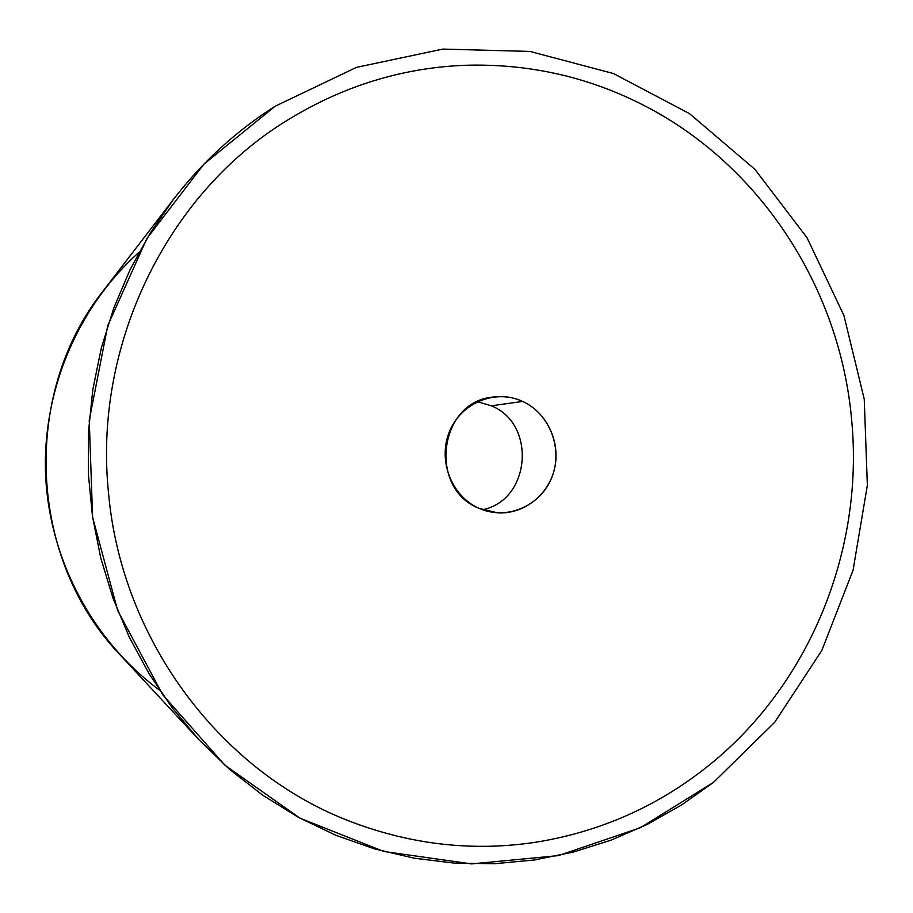 <?xml version="1.0" encoding="UTF-8"?>
<svg xmlns="http://www.w3.org/2000/svg" width="913" height="913" viewBox="0 0 913 913"><rect width="100%" height="100%" fill="white"/><g stroke="black" fill="none" stroke-linecap="round" stroke-linejoin="round"><path stroke-width="1.37" d="M198.829 739.633L120.676 655.488C28.394 559.92 20.622 394.233 103.534 290.448L173.47 199.354L150.086 233.249L130.091 269.62L113.748 308.08L101.275 348.207L92.818 389.566L88.504 431.678L88.378 474.087L92.475 516.29L100.715 557.809L113.007 598.198L129.19 636.977L149.07 673.737L172.374 708.066L198.829 739.633L229.494 769.317L262.841 795.303L298.448 817.363L335.858 835.281L374.638 848.93L414.319 858.22L454.457 863.139L494.595 863.709L534.322 859.989L573.238 852.091L610.945 840.188L647.089 824.462L681.349 805.129L713.407 782.441L774.692 722.309L821.814 650.467L853.05 570.294L867.35 485.317L864.246 399.152L843.886 315.407L806.989 237.654L754.891 169.327L689.532 113.657L613.49 73.554L529.996 51.436L442.851 49.085L356.378 67.402L275.155 106.228C236.33 130.833 202.435 161.875 173.47 199.354M139.05 252.25C77.582 307.122 41.872 391.403 45.65 476.084C49.816 560.753 93.274 641.314 159.604 690.194M275.155 106.228L356.378 67.402L442.851 49.085L529.996 51.436L613.49 73.554L689.532 113.657L754.891 169.327L806.989 237.654L843.886 315.407L864.246 399.152L867.35 485.317L853.05 570.294L821.814 650.467L774.692 722.309L713.407 782.441L640.321 827.76L558.482 855.595L471.599 863.915L383.916 851.509L300.069 818.242L224.815 765.174L162.697 694.702L117.64 610.466L92.601 517.18L89.246 420.311L107.757 325.599L146.845 238.59L203.861 164.18L275.155 106.228M108.567 493.351C121.669 641.599 222.567 773.653 351.745 822.008C222.567 773.653 121.669 641.599 108.567 493.351C93 345.376 166.851 194.96 285.13 121.612C166.851 194.96 92.989 345.376 108.567 493.351M522.658 401.435C546.739 412.414 560.662 441.652 554.636 468.221C548.816 494.835 523.902 514.521 497.585 512.855L479.199 508.381C428.277 489.014 438.525 402.519 492.153 397.144C502.721 395.58 512.889 397.018 522.658 401.435L491.354 405.794L522.658 401.435C495.622 388.71 461.156 402.61 449.504 431.529C437.441 460.243 451.536 496.489 479.199 508.381C506.692 520.707 540.542 506.053 551.749 477.545C563.355 449.23 549.877 413.737 522.658 401.435M482.486 509.705C530.533 500.427 536.924 424.054 491.354 405.794L477.419 401.697L491.354 405.794C536.924 424.054 530.533 500.427 482.486 509.705M285.13 121.612C341.12 86.689 400.898 67.916 464.477 65.302C527.897 63.351 587.447 76.589 643.117 105.018C760.734 164.819 840.268 288.599 851.669 420.185C864.257 551.68 808.587 687.866 704.574 768.803C655.34 807.218 599.601 831.617 537.346 841.98C474.794 851.749 412.938 845.096 351.756 822.008"/></g></svg>
